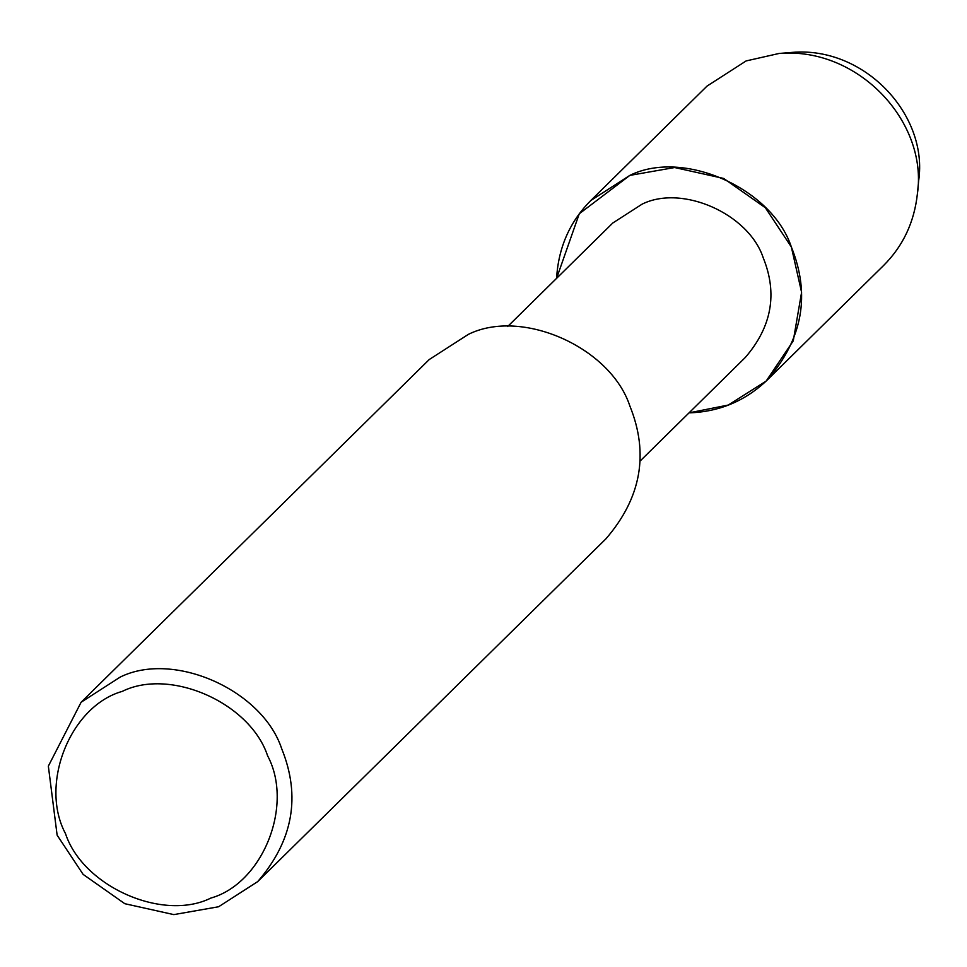 <?xml version="1.0" encoding="UTF-8"?>
<svg xmlns="http://www.w3.org/2000/svg" width="967" height="967" viewBox="0 0 967 967"><rect width="100%" height="100%" fill="white"/><g stroke="black" fill="none" stroke-linecap="round" stroke-linejoin="round"><path stroke-width="1.45" d="M507.615 326.556L612.812 222.99L642.124 204.134C682.134 184.238 748.748 213.767 763.241 257.838C777.746 293.642 771.751 326.87 745.255 357.524L640.045 461.09M767.363 379.91C802.695 339.042 810.697 294.73 791.357 246.984C772.029 188.239 683.21 148.87 629.855 175.39L590.789 200.532C569.805 221.648 558.406 247.576 556.593 278.327L579.269 213.767L629.855 175.39L674.64 167.533L723.667 178.448L765.356 207.748L791.357 246.984L801.595 292.288L793.266 340.843L766.166 381.071L728.284 405.04L689.036 412.861C719.363 411.882 745.472 400.894 767.363 379.91L883.633 265.454C903.021 246.089 914.262 222.253 917.381 193.932L918.65 180.756C928.465 115 864.643 46.223 792.287 52.387L779.088 53.463C858.273 46.706 928.115 121.975 917.381 193.932M81.119 702.235L429.275 359.506L468.354 334.377C521.709 307.844 610.515 347.226 629.855 405.971C649.183 453.716 641.194 498.029 605.862 538.897L257.693 881.614L218.615 906.756L173.83 914.613L124.803 903.698L83.126 874.386L57.126 835.162L48.35 766.142L81.119 702.235L120.186 677.093C173.54 650.573 262.359 689.954 281.687 748.7C301.027 796.445 293.025 840.746 257.693 881.614M122.265 691.381C170.277 667.508 250.211 702.949 267.617 755.819C294.041 805.209 262.831 883.439 210.854 898.077C162.831 921.95 82.896 886.509 65.502 833.639C39.067 784.249 70.289 706.007 122.265 691.381M590.789 200.532L707.058 86.075L746.125 60.933L779.088 53.463"/></g></svg>
